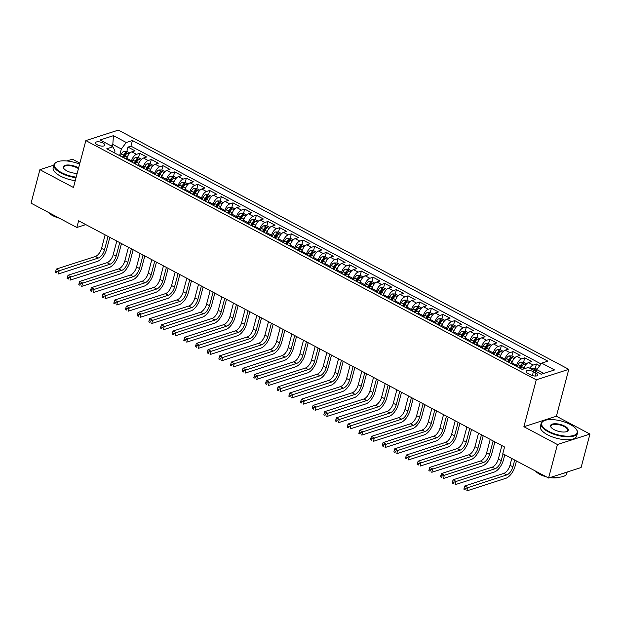 <?xml version="1.0" encoding="UTF-8"?>
<svg xmlns="http://www.w3.org/2000/svg" width="621" height="621" viewBox="0 0 621 621"><rect width="100%" height="100%" fill="white"/><g stroke="black" fill="none" stroke-linecap="round" stroke-linejoin="round"><path stroke-width="0.93" d="M97.373 144.848A4.813 1.863 14.8 0 0 102.054 146.114A4.813 1.863 14.8 0 0 104.833 145.167A4.813 1.863 14.8 0 0 102.993 143.032A4.813 1.863 14.8 0 0 98.312 141.767A4.813 1.863 14.8 0 0 95.533 142.714A4.813 1.863 14.8 0 0 97.373 144.848M79.876 163.152L72.416 159.186L66.866 160.971M568.789 369.34L118.355 130.115L85.838 140.594L536.272 379.827L568.789 369.34L556.4 416.233L523.883 426.72L557.433 444.535L589.95 434.056L556.4 416.233M589.95 434.056L581.101 467.543L548.584 478.03L557.433 444.535M539.719 365.753L536.428 364.007L535.279 368.369M523.643 368.959A6.016 2.864 -62 0 1 528.549 362.563L531.762 361.531L524.761 357.812L523.604 362.167M511.688 363.844L511.952 362.858A6.016 2.864 118 0 1 516.882 356.369L520.087 355.336L513.086 351.61L511.937 355.973M500.021 357.649L500.278 356.664A6.016 2.864 118 0 1 505.215 350.166L508.42 349.134L501.419 345.416L500.27 349.77M488.354 351.447L488.611 350.461A6.016 2.864 118 0 1 493.54 343.972L496.753 342.939L489.752 339.221L488.595 343.576M476.68 345.253L476.944 344.267A6.016 2.864 118 0 1 481.873 337.777L485.079 336.737L478.077 333.019L476.928 337.382M465.013 339.05L465.276 338.065A6.016 2.864 118 0 1 470.206 331.575L473.412 330.543L466.41 326.825L465.261 331.179M453.346 332.856L453.602 331.87A6.016 2.864 118 0 1 458.539 325.381L461.745 324.341L454.743 320.622L453.586 324.985M441.671 326.662L441.935 325.676A6.016 2.864 118 0 1 446.864 319.178L450.07 318.146L443.068 314.428L441.919 318.783M430.004 320.459L430.268 319.473A6.016 2.864 118 0 1 435.197 312.984L438.403 311.952L431.401 308.233L430.252 312.588M418.337 314.265L418.593 313.279A6.016 2.864 118 0 1 423.53 306.782L426.736 305.749L419.734 302.031L418.585 306.386M406.67 308.063L406.926 307.077A6.016 2.864 118 0 1 411.855 300.587L415.069 299.555L408.067 295.837L406.91 300.191M394.995 301.868L395.259 300.882A6.016 2.864 118 0 1 400.188 294.393L403.394 293.353L396.392 289.634L395.243 293.997M383.328 295.674L383.584 294.688A6.016 2.864 118 0 1 388.521 288.191L391.727 287.158L384.725 283.44L383.576 287.795M371.661 289.471L371.917 288.486A6.016 2.864 118 0 1 376.846 281.996L380.06 280.964L373.058 277.245L371.901 281.6M359.986 283.277L360.25 282.291A6.016 2.864 118 0 1 365.179 275.794L368.385 274.761L361.383 271.043L360.234 275.398M348.319 277.075L348.583 276.089A6.016 2.864 118 0 1 353.512 269.599L356.718 268.567L349.716 264.849L348.567 269.204M336.652 270.88L336.908 269.894A6.016 2.864 118 0 1 341.845 263.405L345.051 262.365L338.049 258.647L336.892 263.009M324.977 264.686L325.241 263.7A6.016 2.864 118 0 1 330.17 257.203L333.376 256.17L326.374 252.452L325.225 256.807M313.31 258.483L313.574 257.498A6.016 2.864 118 0 1 318.503 251.008L321.709 249.976L314.707 246.258L313.558 250.612M301.643 252.289L301.899 251.303A6.016 2.864 118 0 1 306.836 244.806L310.042 243.774L303.04 240.055L301.891 244.41M289.976 246.087L290.232 245.101A6.016 2.864 118 0 1 295.161 238.611L298.375 237.579L291.373 233.861L290.217 238.216M278.301 239.892L278.565 238.906A6.016 2.864 118 0 1 283.494 232.417L286.7 231.377L279.698 227.659L278.55 232.021M266.634 233.69L266.89 232.712A6.016 2.864 118 0 1 271.827 226.215L275.033 225.182L268.031 221.464L266.883 225.819M254.967 227.496L255.223 226.51A6.016 2.864 118 0 1 260.152 220.02L263.366 218.988L256.364 215.262L255.208 219.624M243.292 221.301L243.556 220.315A6.016 2.864 118 0 1 248.485 213.818L251.691 212.786L244.69 209.067L243.541 213.422M231.625 215.099L231.889 214.113A6.016 2.864 118 0 1 236.818 207.624L240.024 206.591L233.022 202.873L231.874 207.228M219.958 208.904L220.214 207.919A6.016 2.864 118 0 1 225.151 201.429L228.357 200.389L221.355 196.671L220.199 201.025M208.283 202.702L208.547 201.716A6.016 2.864 118 0 1 213.477 195.227L216.682 194.194L209.681 190.476L208.532 194.831M196.616 196.508L196.88 195.522A6.016 2.864 118 0 1 201.809 189.032L205.015 187.992L198.014 184.274L196.865 188.637M184.949 190.313L185.205 189.327A6.016 2.864 118 0 1 190.142 182.83L193.348 181.798L186.347 178.08L185.198 182.434M173.282 184.111L173.538 183.125A6.016 2.864 118 0 1 178.468 176.636L181.681 175.603L174.68 171.885L173.523 176.24M161.607 177.916L161.871 176.931A6.016 2.864 118 0 1 166.801 170.433L170.007 169.401L163.005 165.683L161.856 170.038M149.94 171.714L150.204 170.728A6.016 2.864 118 0 1 155.134 164.239L158.339 163.207L151.338 159.488L150.189 163.843M138.273 165.52L138.53 164.534A6.016 2.864 118 0 1 143.459 158.044L146.672 157.004L139.671 153.286L138.514 157.649M548.584 478.03L502.785 453.703L504.555 447.004L78.619 220.789L76.849 227.488L85.799 224.6M535.954 373.058L533.392 371.692A4.657 1.809 14.8 0 0 528.851 370.465A4.657 1.809 14.8 0 0 526.158 371.381A4.657 1.809 14.8 0 0 527.943 373.454L530.505 374.812A4.657 1.809 14.8 0 0 535.046 376.039A4.657 1.809 14.8 0 0 537.739 375.123A4.657 1.809 14.8 0 0 535.954 373.058L535.17 376.047M114.52 152.906L115.017 151.027L112.921 146.804L106.765 148.792L522.199 369.425L528.347 367.446L541.186 374.261L554.545 369.953L541.706 363.138L547.862 361.15L132.428 140.517L126.28 142.496L121.343 148.993L113.177 144.654L110.499 145.516M112.921 146.804L100.082 139.989L113.441 135.681L126.28 142.496M131.272 161.802L131.528 160.816A6.016 2.864 -62 0 1 136.457 154.326L139.671 153.286M126.599 159.325L126.863 158.339L131.528 160.816M142.939 167.996L143.203 167.01A6.016 2.864 -62 0 1 148.132 160.521L151.338 159.488M154.606 174.198L154.87 173.212A6.016 2.864 -62 0 1 159.799 166.715L163.005 165.683M166.281 180.393L166.537 179.407A6.016 2.864 -62 0 1 171.466 172.917L174.68 171.885M177.948 186.595L178.204 185.609A6.016 2.864 -62 0 1 183.141 179.112L186.347 178.08M189.615 192.789L189.879 191.804A6.016 2.864 -62 0 1 194.808 185.314L198.014 184.274M201.282 198.984L201.546 197.998A6.016 2.864 -62 0 1 206.475 191.509L209.681 190.476M212.956 205.186L213.213 204.2A6.016 2.864 -62 0 1 218.15 197.703L221.355 196.671M224.623 211.381L224.887 210.395A6.016 2.864 -62 0 1 229.817 203.905L233.022 202.873M236.29 217.583L236.554 216.597A6.016 2.864 -62 0 1 241.484 210.1L244.69 209.067M247.965 223.777L248.221 222.792A6.016 2.864 -62 0 1 253.151 216.302L256.364 215.262M259.632 229.972L259.896 228.986A6.016 2.864 -62 0 1 264.825 222.497L268.031 221.464M271.299 236.174L271.563 235.188A6.016 2.864 -62 0 1 276.492 228.699L279.698 227.659M282.974 242.369L283.23 241.383A6.016 2.864 -62 0 1 288.16 234.893L291.373 233.861M294.641 248.571L294.897 247.585A6.016 2.864 -62 0 1 299.834 241.088L303.04 240.055M306.308 254.765L306.572 253.779A6.016 2.864 -62 0 1 311.501 247.29L314.707 246.258M317.975 260.96L318.239 259.982A6.016 2.864 -62 0 1 323.168 253.484L326.374 252.452M329.65 267.162L329.906 266.176A6.016 2.864 -62 0 1 334.843 259.687L338.049 258.647M341.317 273.356L341.581 272.371A6.016 2.864 -62 0 1 346.51 265.881L349.716 264.849M352.984 279.559L353.248 278.573A6.016 2.864 -62 0 1 358.177 272.076L361.383 271.043M364.659 285.753L364.915 284.767A6.016 2.864 -62 0 1 369.844 278.278L373.058 277.245M376.326 291.955L376.582 290.97A6.016 2.864 -62 0 1 381.519 284.472L384.725 283.44M387.993 298.15L388.257 297.164A6.016 2.864 -62 0 1 393.186 290.675L396.392 289.634M399.668 304.344L399.924 303.358A6.016 2.864 -62 0 1 404.853 296.869L408.067 295.837M411.335 310.547L411.591 309.561A6.016 2.864 -62 0 1 416.528 303.064L419.734 302.031M423.002 316.741L423.266 315.755A6.016 2.864 -62 0 1 428.195 309.266L431.401 308.233M434.669 322.943L434.933 321.957A6.016 2.864 -62 0 1 439.862 315.46L443.068 314.428M446.344 329.138L446.6 328.152A6.016 2.864 -62 0 1 451.537 321.662L454.743 320.622M458.011 335.332L458.275 334.346A6.016 2.864 -62 0 1 463.204 327.857L466.41 326.825M469.678 341.534L469.942 340.549A6.016 2.864 -62 0 1 474.871 334.051L478.077 333.019M481.353 347.729L481.609 346.743A6.016 2.864 -62 0 1 486.538 340.254L489.752 339.221M493.02 353.931L493.276 352.945A6.016 2.864 -62 0 1 498.213 346.448L501.419 345.416M504.687 360.126L504.951 359.14A6.016 2.864 -62 0 1 509.88 352.65L513.086 351.61M516.361 366.32L516.618 365.334A6.016 2.864 -62 0 1 521.547 358.845L524.761 357.812M529.775 368.199A6.016 2.864 -62 0 1 533.222 365.047L536.428 364.007M541.077 363.968L130.946 146.145L127.996 147.092L126.847 151.446M126.863 158.339A6.016 2.864 118 0 1 131.792 151.842L134.998 150.81L127.996 147.092M543.872 373.392L536.777 369.627L541.706 363.138M536.249 371.637L536.777 369.627M53.825 165.178L39.899 169.673L31.05 203.16L76.849 227.488M39.899 169.673L73.449 187.488L85.838 140.594M523.883 426.72L536.272 379.827M112.649 146.657L113.441 135.681M119.597 155.607L121.343 148.993M130.946 146.145L132.428 140.517M537.025 369.293L535.224 368.338L532.306 368.292A3.982 1.902 118 0 0 531.227 368.967M511.782 458.484L509.988 465.276A7.514 3.586 -62 0 1 503.825 473.396L464.764 485.987L467.683 487.539L466.798 490.885L505.859 478.294A11.271 5.372 118 0 0 515.104 466.115L516.462 460.968M534.844 370.892A3.982 1.902 -62 0 1 535.217 370.59L533.819 369.844A3.982 1.902 118 0 0 533.439 370.147M514.7 460.037L512.907 466.829A7.514 3.586 -62 0 1 506.744 474.941L465.401 488.448L464.229 487.827L463.879 489.162L465.044 489.783L465.401 488.448M465.044 489.783L463.879 489.162M464.764 485.987L464.229 487.827M548.685 431.347A18.335 7.103 14.8 0 0 569.884 436.128A18.335 7.103 14.8 0 0 576.257 429.251A18.335 7.103 14.8 0 0 570.132 424.43A18.335 7.103 14.8 0 0 544.081 420.751A18.335 7.103 14.8 0 0 548.685 431.347M576.404 429.468A18.785 7.281 -165.2 0 1 576.567 429.685A18.785 7.281 -165.2 0 1 577.468 433.085A18.785 7.281 -165.2 0 1 566.608 436.78A18.785 7.281 -165.2 0 1 548.32 431.828A18.785 7.281 -165.2 0 1 541.139 423.491A18.785 7.281 -165.2 0 1 543.6 420.976A18.785 7.281 -165.2 0 1 543.849 420.867M554.048 429.616A9.168 3.555 -165.2 0 1 550.982 427.209A9.168 3.555 -165.2 0 1 554.165 423.77A9.168 3.555 -165.2 0 1 564.768 426.161A9.168 3.555 -165.2 0 1 567.074 431.455A9.168 3.555 -165.2 0 1 554.048 429.616M566.818 431.564A8.717 3.377 14.8 0 0 567.734 430.516A8.717 3.377 14.8 0 0 564.396 426.643A8.717 3.377 14.8 0 0 555.911 424.353A8.717 3.377 14.8 0 0 550.874 426.06A8.717 3.377 14.8 0 0 551.153 427.427M567.175 472.038L566.779 473.551A18.785 7.281 -165.2 0 1 552.139 476.881M539.657 473.287A18.785 7.281 -165.2 0 1 537.623 472.294A18.785 7.281 -165.2 0 1 535.791 471.23M565.436 472.597A18.785 7.281 -165.2 0 1 562.463 473.559M558.799 477.231A13.53 5.24 -165.2 0 1 549.864 477.619M546.457 476.897A13.53 5.24 -165.2 0 1 539.89 474.382A13.53 5.24 -165.2 0 1 535.597 471.129M577.468 433.085L576.684 436.035A18.785 7.281 -165.2 0 1 565.832 439.722A18.785 7.281 -165.2 0 1 547.536 434.778A18.785 7.281 -165.2 0 1 540.355 426.441L541.139 423.491M79.62 164.13A18.335 7.103 14.8 0 0 56.884 161.996A18.335 7.103 14.8 0 0 61.495 172.591A18.335 7.103 14.8 0 0 76.181 177.14M76.026 177.722A18.785 7.281 -165.2 0 1 61.122 173.08A18.785 7.281 -165.2 0 1 53.942 164.736A18.785 7.281 -165.2 0 1 56.402 162.228A18.785 7.281 -165.2 0 1 56.651 162.112M77.206 173.275A9.168 3.555 -165.2 0 1 66.851 170.86A9.168 3.555 -165.2 0 1 63.784 168.454A9.168 3.555 -165.2 0 1 66.975 165.015A9.168 3.555 -165.2 0 1 77.571 167.406A9.168 3.555 -165.2 0 1 78.595 168.004M78.432 168.633A8.717 3.377 14.8 0 0 77.206 167.895A8.717 3.377 14.8 0 0 68.714 165.597A8.717 3.377 14.8 0 0 63.676 167.313A8.717 3.377 14.8 0 0 63.955 168.671M52.459 214.532A18.785 7.281 -165.2 0 1 50.433 213.539A18.785 7.281 -165.2 0 1 48.593 212.483M59.259 218.142A13.53 5.24 -165.2 0 1 52.692 215.627A13.53 5.24 -165.2 0 1 48.399 212.382M75.25 180.672A18.785 7.281 -165.2 0 1 60.346 176.03A18.785 7.281 -165.2 0 1 53.165 167.686L53.942 164.736M526.662 363.79L523.557 362.144L520.631 362.09A3.982 1.902 118 0 0 518.077 364.706L517.021 366.677M524.349 367.081A3.982 1.902 118 0 0 523.914 367.803L523.224 369.099M501.884 445.591L498.321 459.082A7.514 3.586 -62 0 1 492.158 467.194L453.097 479.792L456.008 481.337L455.123 484.69L494.192 472.092A11.271 5.372 118 0 0 503.437 459.92L504.795 454.774M520.639 368.595L521.694 366.623A3.982 1.902 -62 0 1 523.55 364.387L522.145 363.642A3.982 1.902 118 0 0 520.297 365.878L519.241 367.857M520.064 368.292L521.112 366.336A2.026 0.97 -62 0 1 521.64 365.575L522.145 363.642M503.033 453.835L501.24 460.627A7.514 3.586 -62 0 1 495.077 468.746L453.726 482.245L452.562 481.624L452.204 482.967L453.377 483.588L453.726 482.245M453.377 483.588L452.204 482.967M453.097 479.792L452.562 481.624M514.995 357.595L511.89 355.949L508.964 355.895A3.982 1.902 118 0 0 506.41 358.503L505.354 360.475M512.682 360.879A3.982 1.902 118 0 0 512.247 361.601L511.184 363.58M490.217 439.389L486.647 452.88A7.514 3.586 -62 0 1 480.483 460.999L441.422 473.59L444.341 475.143L443.456 478.488L482.517 465.897A11.271 5.372 118 0 0 491.762 453.726L494.898 441.873M508.972 362.4L510.027 360.428A3.982 1.902 -62 0 1 511.883 358.193L510.478 357.448A3.982 1.902 118 0 0 508.63 359.683L507.567 361.655M508.389 362.09L509.445 360.133A2.026 0.97 -62 0 1 509.973 359.373L510.478 357.448M493.136 440.941L489.565 454.432A7.514 3.586 -62 0 1 483.402 462.544L442.059 476.051L440.894 475.43L440.537 476.773L441.702 477.386L442.059 476.051M441.702 477.386L440.537 476.773M441.422 473.59L440.894 475.43M503.32 351.393L500.223 349.747L497.297 349.693A3.982 1.902 118 0 0 494.743 352.309L493.679 354.28M501.015 354.684A3.982 1.902 118 0 0 500.573 355.406L499.517 357.378M478.543 433.194L474.98 446.685A7.514 3.586 -62 0 1 468.816 454.797L429.755 467.396L432.674 468.94L431.789 472.294L470.85 459.695A11.271 5.372 118 0 0 480.095 447.524L483.223 435.678M497.297 356.206L498.36 354.226A3.982 1.902 -62 0 1 500.208 351.991L498.81 351.253A3.982 1.902 118 0 0 496.955 353.489L495.9 355.46M496.722 355.895L497.77 353.939A2.026 0.97 -62 0 1 498.298 353.178L498.81 351.253M481.461 434.739L477.898 448.238A7.514 3.586 -62 0 1 471.735 456.35L430.392 469.849L429.22 469.235L428.87 470.571L430.035 471.192L430.392 469.849M430.035 471.192L428.87 470.571M429.755 467.396L429.22 469.235M491.653 345.198L488.548 343.553L485.622 343.498A3.982 1.902 118 0 0 483.076 346.107L482.012 348.086M489.348 348.482A3.982 1.902 118 0 0 488.906 349.212L487.85 351.183M466.876 426.992L463.313 440.491A7.514 3.586 -62 0 1 457.149 448.603L418.088 461.193L421.007 462.746L420.122 466.099L459.183 453.501A11.271 5.372 118 0 0 468.428 441.329L471.556 429.484M485.63 350.003L486.693 348.032A3.982 1.902 -62 0 1 488.541 345.796L487.143 345.051A3.982 1.902 118 0 0 485.288 347.286L484.233 349.258M485.055 349.701L486.103 347.737A2.026 0.97 -62 0 1 486.631 346.984L487.143 345.051M469.794 428.544L466.231 442.036A7.514 3.586 -62 0 1 460.068 450.155L418.717 463.654L417.553 463.033L417.196 464.376L418.368 464.997L418.717 463.654M418.368 464.997L417.196 464.376M418.088 461.193L417.553 463.033M479.986 339.004L476.881 337.35L473.955 337.304A3.982 1.902 118 0 0 471.401 339.912L470.345 341.884M477.673 342.287A3.982 1.902 118 0 0 477.238 343.009L476.175 344.981M455.209 420.797L451.646 434.289A7.514 3.586 -62 0 1 445.482 442.408L406.413 454.999L409.332 456.551L408.447 459.897L447.508 447.306A11.271 5.372 118 0 0 456.753 435.127L459.889 423.281M473.963 343.809L475.018 341.829A3.982 1.902 -62 0 1 476.874 339.602L475.469 338.856A3.982 1.902 118 0 0 473.621 341.092L472.558 343.064M473.381 343.498L474.436 341.542A2.026 0.97 -62 0 1 474.964 340.782L475.469 338.856M458.127 422.35L454.556 435.841A7.514 3.586 -62 0 1 448.393 443.953L407.05 457.46L405.886 456.839L405.529 458.174L406.701 458.795L407.05 457.46M406.701 458.795L405.529 458.174M406.413 454.999L405.886 456.839M468.319 332.802L465.214 331.156L462.288 331.102A3.982 1.902 118 0 0 459.734 333.718L458.671 335.689M466.006 336.093A3.982 1.902 118 0 0 465.571 336.815L464.508 338.787M443.541 414.595L439.971 428.094A7.514 3.586 -62 0 1 433.807 436.206L394.746 448.804L397.665 450.349L396.78 453.703L435.841 441.104A11.271 5.372 118 0 0 445.086 428.932L448.215 417.087M462.296 337.607L463.351 335.635A3.982 1.902 -62 0 1 465.199 333.399L463.802 332.654A3.982 1.902 118 0 0 461.954 334.89L460.891 336.861M461.713 337.304L462.761 335.348A2.026 0.97 -62 0 1 463.289 334.587L463.802 332.654M446.452 416.148L442.889 429.639A7.514 3.586 -62 0 1 436.726 437.758L395.383 451.257L394.211 450.636L393.861 451.979L395.026 452.6L395.383 451.257M395.026 452.6L393.861 451.979M394.746 448.804L394.211 450.636M456.645 326.607L453.54 324.954L450.621 324.907A3.982 1.902 118 0 0 448.067 327.515L447.004 329.487M454.339 329.891A3.982 1.902 118 0 0 453.897 330.613L452.841 332.592M431.867 408.401L428.304 421.892A7.514 3.586 -62 0 1 422.14 430.011L383.079 442.602L385.998 444.155L385.113 447.5L424.174 434.91A11.271 5.372 118 0 0 433.419 422.738L436.547 410.885M450.621 331.412L451.684 329.44A3.982 1.902 -62 0 1 453.532 327.205L452.135 326.46A3.982 1.902 118 0 0 450.279 328.695L449.224 330.667M450.046 331.102L451.094 329.146A2.026 0.97 -62 0 1 451.622 328.385L452.135 326.46M434.785 409.953L431.222 423.444A7.514 3.586 -62 0 1 425.059 431.556L383.716 445.063L382.544 444.442L382.194 445.785L383.359 446.398L383.716 445.063M383.359 446.398L382.194 445.785M383.079 442.602L382.544 444.442M444.978 320.405L441.873 318.759L438.946 318.705A3.982 1.902 118 0 0 436.392 321.321L435.337 323.293M442.664 323.696A3.982 1.902 118 0 0 442.23 324.418L441.174 326.39M420.2 402.206L416.637 415.697A7.514 3.586 -62 0 1 410.473 423.809L371.412 436.408L374.323 437.952L373.438 441.306L412.499 428.707A11.271 5.372 118 0 0 421.752 416.536L424.88 404.69M438.954 325.21L440.01 323.238A3.982 1.902 -62 0 1 441.865 321.003L440.46 320.265A3.982 1.902 118 0 0 438.612 322.493L437.557 324.473M438.372 324.907L439.427 322.951A2.026 0.97 -62 0 1 439.955 322.19L440.46 320.265M423.118 403.751L419.548 417.242A7.514 3.586 -62 0 1 413.384 425.362L372.041 438.861L370.877 438.247L370.52 439.583L371.692 440.204L372.041 438.861M371.692 440.204L370.52 439.583M371.412 436.408L370.877 438.247M433.311 314.21L430.206 312.565L427.279 312.51A3.982 1.902 118 0 0 424.725 315.119L423.669 317.098M430.997 317.494A3.982 1.902 118 0 0 430.563 318.224L429.499 320.195M408.533 396.004L404.962 409.495A7.514 3.586 -62 0 1 398.798 417.615L359.738 430.206L362.656 431.758L361.771 435.104L400.832 422.513A11.271 5.372 118 0 0 410.077 410.341L413.206 398.488M427.287 319.015L428.343 317.044A3.982 1.902 -62 0 1 430.19 314.808L428.793 314.063A3.982 1.902 118 0 0 426.945 316.299L425.882 318.27M426.705 318.713L427.76 316.749A2.026 0.97 -62 0 1 428.28 315.996L428.793 314.063M411.444 397.556L407.881 411.048A7.514 3.586 -62 0 1 401.717 419.167L360.374 432.666L359.21 432.045L358.853 433.388L360.017 434.009L360.374 432.666M360.017 434.009L358.853 433.388M359.738 430.206L359.21 432.045M421.636 308.016L418.531 306.363L415.612 306.308A3.982 1.902 118 0 0 413.058 308.924L411.995 310.896M419.33 311.3A3.982 1.902 118 0 0 418.888 312.021L417.832 313.993M396.858 389.809L393.295 403.301A7.514 3.586 -62 0 1 387.131 411.42L348.07 424.011L350.989 425.564L350.104 428.909L389.165 416.318A11.271 5.372 118 0 0 398.41 404.139L401.539 392.293M415.612 312.821L416.675 310.842A3.982 1.902 -62 0 1 418.523 308.614L417.126 307.869A3.982 1.902 118 0 0 415.27 310.104L414.215 312.076M415.038 312.51L416.086 310.554A2.026 0.97 -62 0 1 416.613 309.794L417.126 307.869M399.777 391.354L396.214 404.853A7.514 3.586 -62 0 1 390.05 412.965L348.707 426.472L347.535 425.851L347.186 427.186L348.35 427.807L348.707 426.472M348.35 427.807L347.186 427.186M348.07 424.011L347.535 425.851M409.969 301.814L406.864 300.168L403.937 300.114A3.982 1.902 118 0 0 401.383 302.73L400.328 304.701M407.663 305.097A3.982 1.902 118 0 0 407.221 305.827L406.165 307.799M385.191 383.607L381.628 397.106A7.514 3.586 -62 0 1 375.464 405.218L336.403 417.817L339.314 419.361L338.429 422.715L377.498 410.116A11.271 5.372 118 0 0 386.743 397.945L389.872 386.099M403.945 306.619L405.001 304.647A3.982 1.902 -62 0 1 406.856 302.411L405.451 301.666A3.982 1.902 118 0 0 403.603 303.902L402.548 305.874M403.371 306.316L404.418 304.36A2.026 0.97 -62 0 1 404.946 303.599L405.451 301.666M388.109 385.16L384.546 398.651A7.514 3.586 -62 0 1 378.383 406.771L337.032 420.27L335.868 419.649L335.511 420.991L336.683 421.612L337.032 420.27M336.683 421.612L335.511 420.991M336.403 417.817L335.868 419.649M398.302 295.619L395.197 293.966L392.27 293.919A3.982 1.902 118 0 0 389.716 296.527L388.661 298.499M395.988 298.903A3.982 1.902 118 0 0 395.554 299.625L394.49 301.604M373.524 377.413L369.953 390.904A7.514 3.586 -62 0 1 363.79 399.024L324.729 411.614L327.647 413.167L326.762 416.512L365.823 403.922A11.271 5.372 118 0 0 375.068 391.75L378.205 379.897M392.278 300.424L393.334 298.453A3.982 1.902 -62 0 1 395.189 296.217L393.784 295.472A3.982 1.902 118 0 0 391.936 297.707L390.873 299.679M391.696 300.114L392.751 298.158A2.026 0.97 -62 0 1 393.279 297.397L393.784 295.472M376.442 378.965L372.872 392.456A7.514 3.586 -62 0 1 366.708 400.568L325.365 414.075L324.201 413.454L323.844 414.797L325.008 415.41L325.365 414.075M325.008 415.41L323.844 414.797M324.729 411.614L324.201 413.454M386.627 289.417L383.53 287.771L380.603 287.717A3.982 1.902 118 0 0 378.049 290.333L376.986 292.305M384.321 292.708A3.982 1.902 118 0 0 383.887 293.43L382.823 295.402M361.849 371.218L358.286 384.709A7.514 3.586 -62 0 1 352.123 392.821L313.062 405.42L315.98 406.965L315.095 410.318L354.156 397.719A11.271 5.372 118 0 0 363.401 385.548L366.53 373.702M380.603 294.222L381.667 292.25A3.982 1.902 -62 0 1 383.514 290.015L382.117 289.277A3.982 1.902 118 0 0 380.262 291.505L379.206 293.485M380.029 293.919L381.077 291.963A2.026 0.97 -62 0 1 381.605 291.202L382.117 289.277M364.768 372.763L361.205 386.254A7.514 3.586 -62 0 1 355.041 394.374L313.698 407.873L312.526 407.26L312.177 408.595L313.341 409.216L313.698 407.873M313.341 409.216L312.177 408.595M313.062 405.42L312.526 407.26M374.96 283.223L371.855 281.577L368.928 281.523A3.982 1.902 118 0 0 366.382 284.131L365.319 286.102M372.654 286.506A3.982 1.902 118 0 0 372.212 287.236L371.156 289.207M350.182 365.016L346.619 378.507A7.514 3.586 -62 0 1 340.455 386.627L301.395 399.218L304.313 400.77L303.428 404.116L342.489 391.525A11.271 5.372 118 0 0 351.734 379.353L354.863 367.5M368.936 288.028L370 286.056A3.982 1.902 -62 0 1 371.847 283.82L370.45 283.075A3.982 1.902 118 0 0 368.595 285.311L367.539 287.282M368.362 287.717L369.41 285.761A2.026 0.97 -62 0 1 369.937 285.008L370.45 283.075M353.101 366.569L349.538 380.06A7.514 3.586 -62 0 1 343.374 388.172L302.023 401.678L300.859 401.057L300.51 402.4L301.674 403.021L302.023 401.678M301.674 403.021L300.51 402.4M301.395 399.218L300.859 401.057M363.293 277.028L360.188 275.375L357.261 275.32A3.982 1.902 118 0 0 354.707 277.936L353.652 279.908M360.98 280.312A3.982 1.902 118 0 0 360.545 281.034L359.481 283.005M338.515 358.822L334.952 372.313A7.514 3.586 -62 0 1 328.788 380.425L289.72 393.023L292.638 394.576L291.754 397.921L330.814 385.33A11.271 5.372 118 0 0 340.06 373.151L343.196 361.306M357.269 281.833L358.325 279.854A3.982 1.902 -62 0 1 360.18 277.626L358.775 276.881A3.982 1.902 118 0 0 356.928 279.116L355.864 281.088M356.687 281.523L357.743 279.566A2.026 0.97 -62 0 1 358.27 278.806L358.775 276.881M341.434 360.366L337.863 373.865A7.514 3.586 -62 0 1 331.699 381.977L290.356 395.484L289.192 394.863L288.835 396.198L290.007 396.819L290.356 395.484M290.007 396.819L288.835 396.198M289.72 393.023L289.192 394.863M351.626 270.826L348.521 269.18L345.594 269.126A3.982 1.902 118 0 0 343.04 271.734L341.977 273.714M349.312 274.109A3.982 1.902 118 0 0 348.878 274.839L347.814 276.811M326.848 352.619L323.277 366.118A7.514 3.586 -62 0 1 317.114 374.23L278.053 386.829L280.971 388.373L280.087 391.727L319.147 379.128A11.271 5.372 118 0 0 328.393 366.957L331.521 355.111M345.602 275.631L346.658 273.659A3.982 1.902 -62 0 1 348.505 271.424L347.108 270.678A3.982 1.902 118 0 0 345.26 272.914L344.197 274.886M345.02 275.328L346.068 273.372A2.026 0.97 -62 0 1 346.596 272.611L347.108 270.678M329.759 354.172L326.196 367.663A7.514 3.586 -62 0 1 320.032 375.783L278.689 389.282L277.525 388.661L277.168 390.004L278.332 390.625L278.689 389.282M278.332 390.625L277.168 390.004M278.053 386.829L277.525 388.661M339.951 264.631L336.846 262.978L333.927 262.931A3.982 1.902 118 0 0 331.373 265.54L330.31 267.511M337.645 267.915A3.982 1.902 118 0 0 337.203 268.637L336.147 270.609M315.173 346.425L311.61 359.916A7.514 3.586 -62 0 1 305.447 368.036L266.386 380.626L269.304 382.179L268.419 385.525L307.48 372.934A11.271 5.372 118 0 0 316.726 360.762L319.854 348.909M333.927 269.436L334.991 267.465A3.982 1.902 -62 0 1 336.838 265.229L335.441 264.484A3.982 1.902 118 0 0 333.586 266.72L332.53 268.691M333.353 269.126L334.401 267.17A2.026 0.97 -62 0 1 334.929 266.409L335.441 264.484M318.092 347.977L314.529 361.469A7.514 3.586 -62 0 1 308.365 369.58L267.022 383.087L265.85 382.466L265.501 383.801L266.665 384.422L267.022 383.087M266.665 384.422L265.501 383.801M266.386 380.626L265.85 382.466M328.284 258.429L325.179 256.784L322.252 256.729A3.982 1.902 118 0 0 319.699 259.345L318.643 261.317M325.971 261.72A3.982 1.902 118 0 0 325.536 262.442L324.48 264.414M303.506 340.23L299.943 353.722A7.514 3.586 -62 0 1 293.78 361.833L254.719 374.432L257.63 375.977L256.745 379.33L295.806 366.732A11.271 5.372 118 0 0 305.058 354.56L308.187 342.714M322.26 263.234L323.316 261.262A3.982 1.902 -62 0 1 325.171 259.027L323.766 258.289A3.982 1.902 118 0 0 321.919 260.517L320.863 262.497M321.686 262.931L322.734 260.975A2.026 0.97 -62 0 1 323.262 260.215L323.766 258.289M306.425 341.775L302.854 355.266A7.514 3.586 -62 0 1 296.691 363.386L255.347 376.885L254.183 376.264L253.826 377.607L254.998 378.228L255.347 376.885M254.998 378.228L253.826 377.607M254.719 374.432L254.183 376.264M316.617 252.235L313.512 250.589L310.585 250.535A3.982 1.902 118 0 0 308.032 253.143L306.976 255.115M314.304 255.518A3.982 1.902 118 0 0 313.869 256.24L312.805 258.22M291.839 334.028L288.268 347.519A7.514 3.586 -62 0 1 282.105 355.639L243.044 368.23L245.963 369.782L245.078 373.128L284.139 360.537A11.271 5.372 118 0 0 293.384 348.365L296.512 336.512M310.593 257.04L311.649 255.068A3.982 1.902 -62 0 1 313.496 252.832L312.099 252.087A3.982 1.902 118 0 0 310.252 254.323L309.188 256.294M310.011 256.729L311.067 254.773A2.026 0.97 -62 0 1 311.587 254.012L312.099 252.087M294.75 335.581L291.187 349.072A7.514 3.586 -62 0 1 285.023 357.184L243.68 370.69L242.516 370.069L242.159 371.412L243.323 372.033L243.68 370.69M243.323 372.033L242.159 371.412M243.044 368.23L242.516 370.069M304.942 246.04L301.837 244.387L298.918 244.332A3.982 1.902 118 0 0 296.364 246.948L295.301 248.92M302.637 249.324A3.982 1.902 118 0 0 302.194 250.046L301.138 252.017M280.164 327.834L276.601 341.325A7.514 3.586 -62 0 1 270.438 349.437L231.377 362.035L234.296 363.588L233.411 366.933L272.472 354.335A11.271 5.372 118 0 0 281.717 342.163L284.845 330.318M298.918 250.845L299.982 248.866A3.982 1.902 -62 0 1 301.829 246.638L300.432 245.893A3.982 1.902 118 0 0 298.577 248.128L297.521 250.1M298.344 250.535L299.392 248.579A2.026 0.97 -62 0 1 299.92 247.818L300.432 245.893M283.083 329.378L279.52 342.877A7.514 3.586 -62 0 1 273.356 350.989L232.013 364.496L230.841 363.875L230.492 365.21L231.656 365.831L232.013 364.496M231.656 365.831L230.492 365.21M231.377 362.035L230.841 363.875M293.275 239.838L290.17 238.192L287.244 238.138A3.982 1.902 118 0 0 284.69 240.746L283.634 242.726M290.97 243.121A3.982 1.902 118 0 0 290.527 243.851L289.471 245.823M268.497 321.631L264.934 335.13A7.514 3.586 -62 0 1 258.771 343.242L219.71 355.833L222.621 357.385L221.736 360.739L260.804 348.14A11.271 5.372 118 0 0 270.05 335.969L273.178 324.123M287.251 244.643L288.307 242.671A3.982 1.902 -62 0 1 290.162 240.436L288.765 239.69A3.982 1.902 118 0 0 286.91 241.926L285.854 243.898M286.677 244.34L287.725 242.376A2.026 0.97 -62 0 1 288.253 241.623L288.765 239.69M271.416 323.184L267.853 336.675A7.514 3.586 -62 0 1 261.689 344.795L220.339 358.294L219.174 357.673L218.817 359.016L219.989 359.637L220.339 358.294M219.989 359.637L218.817 359.016M219.71 355.833L219.174 357.673M281.608 233.643L278.503 231.99L275.577 231.944A3.982 1.902 118 0 0 273.023 234.552L271.967 236.523M279.295 236.927A3.982 1.902 118 0 0 278.86 237.649L277.797 239.621M256.83 315.437L253.259 328.928A7.514 3.586 -62 0 1 247.096 337.048L208.035 349.639L210.954 351.191L210.069 354.537L249.13 341.946A11.271 5.372 118 0 0 258.375 329.767L261.511 317.921M275.584 238.448L276.64 236.477A3.982 1.902 -62 0 1 278.495 234.241L277.09 233.496A3.982 1.902 118 0 0 275.243 235.732L274.179 237.703M275.002 238.138L276.058 236.182A2.026 0.97 -62 0 1 276.586 235.421L277.09 233.496M259.749 316.989L256.178 330.481A7.514 3.586 -62 0 1 250.015 338.592L208.672 352.099L207.507 351.478L207.15 352.813L208.314 353.434L208.672 352.099M208.314 353.434L207.15 352.813M208.035 349.639L207.507 351.478M269.933 227.441L266.836 225.796L263.909 225.741A3.982 1.902 118 0 0 261.356 228.357L260.292 230.329M267.628 230.733A3.982 1.902 118 0 0 267.193 231.454L266.13 233.426M245.155 309.242L241.592 322.734A7.514 3.586 -62 0 1 235.429 330.846L196.368 343.444L199.287 344.989L198.402 348.342L237.463 335.744A11.271 5.372 118 0 0 246.708 323.572L249.836 311.726M263.909 232.246L264.973 230.275A3.982 1.902 -62 0 1 266.82 228.039L265.423 227.294A3.982 1.902 118 0 0 263.576 229.529L262.512 231.509M263.335 231.944L264.383 229.987A2.026 0.97 -62 0 1 264.911 229.227L265.423 227.294M248.074 310.787L244.511 324.278A7.514 3.586 -62 0 1 238.348 332.398L197.004 345.897L195.832 345.276L195.483 346.619L196.647 347.24L197.004 345.897M196.647 347.24L195.483 346.619M196.368 343.444L195.832 345.276M258.266 221.247L255.161 219.593L252.242 219.547A3.982 1.902 118 0 0 249.689 222.155L248.625 224.127M255.961 224.53A3.982 1.902 118 0 0 255.518 225.252L254.463 227.232M233.488 303.04L229.925 316.531A7.514 3.586 -62 0 1 223.762 324.651L184.701 337.242L187.62 338.794L186.735 342.14L225.796 329.549A11.271 5.372 118 0 0 235.041 317.378L238.169 305.524M252.242 226.052L253.306 224.08A3.982 1.902 -62 0 1 255.153 221.844L253.756 221.099A3.982 1.902 118 0 0 251.901 223.335L250.845 225.307M251.668 225.741L252.716 223.785A2.026 0.97 -62 0 1 253.244 223.024L253.756 221.099M236.407 304.593L232.844 318.084A7.514 3.586 -62 0 1 226.681 326.196L185.33 339.703L184.165 339.082L183.816 340.424L184.98 341.038L185.33 339.703M184.98 341.038L183.816 340.424M184.701 337.242L184.165 339.082M246.599 215.045L243.494 213.399L240.568 213.345A3.982 1.902 118 0 0 238.014 215.961L236.958 217.932M244.286 218.336A3.982 1.902 118 0 0 243.851 219.058L242.788 221.029M221.821 296.846L218.258 310.337A7.514 3.586 -62 0 1 212.095 318.449L173.026 331.047L175.945 332.592L175.06 335.945L214.121 323.347A11.271 5.372 118 0 0 223.366 311.175L226.502 299.33M240.575 219.85L241.631 217.878A3.982 1.902 -62 0 1 243.486 215.642L242.081 214.905A3.982 1.902 118 0 0 240.234 217.133L239.17 219.112M239.993 219.547L241.049 217.591A2.026 0.97 -62 0 1 241.577 216.83L242.081 214.905M224.74 298.39L221.169 311.882A7.514 3.586 -62 0 1 215.006 320.001L173.663 333.5L172.498 332.887L172.141 334.222L173.313 334.843L173.663 333.5M173.313 334.843L172.141 334.222M173.026 331.047L172.498 332.887M234.932 208.85L231.827 207.204L228.901 207.15A3.982 1.902 118 0 0 226.347 209.758L225.291 211.738M232.619 212.134A3.982 1.902 118 0 0 232.184 212.863L231.121 214.835M210.154 290.644L206.583 304.135A7.514 3.586 -62 0 1 200.42 312.254L161.359 324.845L164.278 326.398L163.393 329.751L202.454 317.152A11.271 5.372 118 0 0 211.699 304.981L214.827 293.128M228.908 213.655L229.964 211.683A3.982 1.902 -62 0 1 231.812 209.448L230.414 208.703A3.982 1.902 118 0 0 228.567 210.938L227.503 212.91M228.326 213.352L229.374 211.388A2.026 0.97 -62 0 1 229.902 210.635L230.414 208.703M213.065 292.196L209.502 305.687A7.514 3.586 -62 0 1 203.339 313.807L161.996 327.306L160.831 326.685L160.474 328.028L161.639 328.649L161.996 327.306M161.639 328.649L160.474 328.028M161.359 324.845L160.831 326.685M223.257 202.656L220.152 201.002L217.234 200.948A3.982 1.902 118 0 0 214.68 203.564L213.616 205.535M220.952 205.939A3.982 1.902 118 0 0 220.509 206.661L219.454 208.633M198.479 284.449L194.916 297.94A7.514 3.586 -62 0 1 188.753 306.06L149.692 318.651L152.611 320.203L151.726 323.549L190.787 310.958A11.271 5.372 118 0 0 200.032 298.779L203.16 286.933M217.234 207.461L218.297 205.481A3.982 1.902 -62 0 1 220.145 203.253L218.747 202.508A3.982 1.902 118 0 0 216.892 204.744L215.836 206.715M216.659 207.15L217.707 205.194A2.026 0.97 -62 0 1 218.235 204.433L218.747 202.508M201.398 285.994L197.835 299.493A7.514 3.586 -62 0 1 191.672 307.605L150.329 321.111L149.156 320.49L148.807 321.825L149.971 322.446L150.329 321.111M149.971 322.446L148.807 321.825M149.692 318.651L149.156 320.49M211.59 196.453L208.485 194.808L205.559 194.753A3.982 1.902 118 0 0 203.005 197.369L201.949 199.341M209.277 199.745A3.982 1.902 118 0 0 208.842 200.467L207.787 202.438M186.812 278.247L183.249 291.746A7.514 3.586 -62 0 1 177.086 299.858L138.025 312.456L140.936 314.001L140.051 317.354L179.112 304.756A11.271 5.372 118 0 0 188.365 292.584L191.493 280.739M205.567 201.258L206.622 199.287A3.982 1.902 -62 0 1 208.477 197.051L207.072 196.306A3.982 1.902 118 0 0 205.225 198.541L204.169 200.513M204.992 200.956L206.04 198.999A2.026 0.97 -62 0 1 206.568 198.239L207.072 196.306M189.731 279.799L186.168 293.291A7.514 3.586 -62 0 1 179.997 301.41L138.654 314.909L137.489 314.288L137.132 315.631L138.304 316.252L138.654 314.909M138.304 316.252L137.132 315.631M138.025 312.456L137.489 314.288M199.923 190.259L196.818 188.605L193.892 188.559A3.982 1.902 118 0 0 191.338 191.167L190.282 193.139M197.61 193.542A3.982 1.902 118 0 0 197.175 194.264L196.112 196.244M175.145 272.052L171.575 285.544A7.514 3.586 -62 0 1 165.411 293.663L126.35 306.254L129.269 307.806L128.384 311.152L167.445 298.561A11.271 5.372 118 0 0 176.69 286.39L179.826 274.536M193.899 195.064L194.955 193.092A3.982 1.902 -62 0 1 196.81 190.857L195.405 190.111A3.982 1.902 118 0 0 193.558 192.347L192.494 194.319M193.317 194.753L194.373 192.797A2.026 0.97 -62 0 1 194.893 192.036L195.405 190.111M178.056 273.605L174.493 287.096A7.514 3.586 -62 0 1 168.33 295.208L126.987 308.715L125.822 308.094L125.465 309.437L126.63 310.05L126.987 308.715M126.63 310.05L125.465 309.437M126.35 306.254L125.822 308.094M188.248 184.057L185.143 182.411L182.225 182.357A3.982 1.902 118 0 0 179.671 184.973L178.607 186.944M185.943 187.348A3.982 1.902 118 0 0 185.5 188.07L184.445 190.042M163.47 265.858L159.907 279.349A7.514 3.586 -62 0 1 153.744 287.461L114.683 300.059L117.602 301.604L116.717 304.958L155.778 292.359A11.271 5.372 118 0 0 165.023 280.187L168.151 268.342M182.225 188.862L183.288 186.89A3.982 1.902 -62 0 1 185.136 184.654L183.738 183.917A3.982 1.902 118 0 0 181.883 186.145L180.827 188.124M181.65 188.559L182.698 186.603A2.026 0.97 -62 0 1 183.226 185.842L183.738 183.917M166.389 267.403L162.826 280.894A7.514 3.586 -62 0 1 156.663 289.013L115.32 302.512L114.148 301.899L113.798 303.234L114.963 303.855L115.32 302.512M114.963 303.855L113.798 303.234M114.683 300.059L114.148 301.899M176.581 177.862L173.476 176.217L170.55 176.162A3.982 1.902 118 0 0 167.996 178.77L166.94 180.75M174.276 181.146A3.982 1.902 118 0 0 173.833 181.875L172.778 183.847M151.803 259.656L148.24 273.147A7.514 3.586 -62 0 1 142.077 281.266L103.016 293.857L105.927 295.41L105.042 298.755L144.111 286.165A11.271 5.372 118 0 0 153.356 273.993L156.484 262.14M170.558 182.667L171.621 180.695A3.982 1.902 -62 0 1 173.469 178.46L172.071 177.715A3.982 1.902 118 0 0 170.216 179.95L169.16 181.922M169.983 182.364L171.031 180.4A2.026 0.97 -62 0 1 171.559 179.648L172.071 177.715M154.722 261.208L151.159 274.699A7.514 3.586 -62 0 1 144.996 282.811L103.645 296.318L102.481 295.697L102.123 297.04L103.296 297.661L103.645 296.318M103.296 297.661L102.123 297.04M103.016 293.857L102.481 295.697M164.914 171.668L161.809 170.014L158.883 169.96A3.982 1.902 118 0 0 156.329 172.576L155.273 174.548M162.601 174.951A3.982 1.902 118 0 0 162.166 175.673L161.103 177.645M140.136 253.461L136.566 266.952A7.514 3.586 -62 0 1 130.402 275.064L91.341 287.663L94.26 289.215L93.375 292.561L132.436 279.97A11.271 5.372 118 0 0 141.681 267.791L144.817 255.945M158.891 176.473L159.946 174.493A3.982 1.902 -62 0 1 161.802 172.265L160.397 171.52A3.982 1.902 118 0 0 158.549 173.756L157.486 175.727M158.308 176.162L159.364 174.206A2.026 0.97 -62 0 1 159.892 173.445L160.397 171.52M143.055 255.006L139.484 268.505A7.514 3.586 -62 0 1 133.321 276.617L91.978 290.123L90.813 289.502L90.456 290.838L91.621 291.459L91.978 290.123M91.621 291.459L90.456 290.838M91.341 287.663L90.813 289.502M153.24 165.465L150.142 163.82L147.216 163.765A3.982 1.902 118 0 0 144.662 166.381L143.598 168.353M150.934 168.749A3.982 1.902 118 0 0 150.499 169.479L149.436 171.45M128.462 247.259L124.899 260.758A7.514 3.586 -62 0 1 118.735 268.87L79.674 281.468L82.593 283.013L81.708 286.366L120.769 273.768A11.271 5.372 118 0 0 130.014 261.596L133.142 249.751M147.216 170.27L148.279 168.299A3.982 1.902 -62 0 1 150.127 166.063L148.73 165.318A3.982 1.902 118 0 0 146.882 167.554L145.819 169.525M146.641 169.968L147.689 168.012A2.026 0.97 -62 0 1 148.217 167.251L148.73 165.318M131.38 248.811L127.817 262.303A7.514 3.586 -62 0 1 121.654 270.422L80.311 283.921L79.139 283.3L78.789 284.643L79.954 285.264L80.311 283.921M79.954 285.264L78.789 284.643M79.674 281.468L79.139 283.3M141.572 159.271L138.467 157.618L135.549 157.571A3.982 1.902 118 0 0 132.995 160.179L131.931 162.151M139.267 162.555A3.982 1.902 118 0 0 138.825 163.276L137.769 165.256M116.795 241.064L113.232 254.556A7.514 3.586 -62 0 1 107.068 262.675L68.007 275.266L70.926 276.819L70.041 280.164L109.102 267.573A11.271 5.372 118 0 0 118.347 255.402L121.475 243.548M135.549 164.076L136.612 162.104A3.982 1.902 -62 0 1 138.46 159.869L137.062 159.123A3.982 1.902 118 0 0 135.207 161.359L134.152 163.331M134.974 163.765L136.022 161.809A2.026 0.97 -62 0 1 136.55 161.049L137.062 159.123M119.713 242.617L116.15 256.108A7.514 3.586 -62 0 1 109.987 264.22L68.636 277.727L67.472 277.106L67.122 278.449L68.287 279.062L68.636 277.727M68.287 279.062L67.122 278.449M68.007 275.266L67.472 277.106M129.905 153.069L126.8 151.423L123.874 151.369A3.982 1.902 118 0 0 121.32 153.985L120.264 155.956M127.592 156.36A3.982 1.902 118 0 0 127.158 157.082L126.094 159.054M105.128 234.87L101.565 248.361A7.514 3.586 -62 0 1 95.401 256.473L56.332 269.072L59.251 270.616L58.366 273.97L97.427 261.371A11.271 5.372 118 0 0 106.672 249.2L109.808 237.354M123.882 157.874L124.937 155.902A3.982 1.902 -62 0 1 126.793 153.666L125.388 152.929A3.982 1.902 118 0 0 123.54 155.157L122.477 157.136M123.3 157.571L124.355 155.615A2.026 0.97 -62 0 1 124.883 154.854L125.388 152.929M108.046 236.415L104.475 249.906A7.514 3.586 -62 0 1 98.312 258.025L56.969 271.524L55.805 270.911L55.448 272.246L56.62 272.867L56.969 271.524M56.62 272.867L55.448 272.246M56.332 269.072L55.805 270.911M138.53 164.534L143.203 167.01M150.204 170.728L154.87 173.212M161.871 176.931L166.537 179.407M173.538 183.125L178.204 185.609M185.205 189.327L189.879 191.804M196.88 195.522L201.546 197.998M208.547 201.716L213.213 204.2M220.214 207.919L224.887 210.395M231.889 214.113L236.554 216.597M243.556 220.315L248.221 222.792M255.223 226.51L259.896 228.986M266.89 232.712L271.563 235.188M278.565 238.906L283.23 241.383M290.232 245.101L294.897 247.585M301.899 251.303L306.572 253.779M313.574 257.498L318.239 259.982M325.241 263.7L329.906 266.176M336.908 269.894L341.581 272.371M348.583 276.089L353.248 278.573M360.25 282.291L364.915 284.767M371.917 288.486L376.582 290.97M383.584 294.688L388.257 297.164M395.259 300.882L399.924 303.358M406.926 307.077L411.591 309.561M418.593 313.279L423.266 315.755M430.268 319.473L434.933 321.957M441.935 325.676L446.6 328.152M453.602 331.87L458.275 334.346M465.276 338.065L469.942 340.549M476.944 344.267L481.609 346.743M488.611 350.461L493.276 352.945M500.278 356.664L504.951 359.14M511.952 362.858L516.618 365.334M528.549 362.563L533.222 365.047M131.792 151.842L136.457 154.326M143.459 158.044L148.132 160.521M155.134 164.239L159.799 166.715M166.801 170.433L171.466 172.917M178.468 176.636L183.141 179.112M190.142 182.83L194.808 185.314M201.809 189.032L206.475 191.509M213.477 195.227L218.15 197.703M225.151 201.429L229.817 203.905M236.818 207.624L241.484 210.1M248.485 213.818L253.151 216.302M260.152 220.02L264.825 222.497M271.827 226.215L276.492 228.699M283.494 232.417L288.16 234.893M295.161 238.611L299.834 241.088M306.836 244.806L311.501 247.29M318.503 251.008L323.168 253.484M330.17 257.203L334.843 259.687M341.845 263.405L346.51 265.881M353.512 269.599L358.177 272.076M365.179 275.794L369.844 278.278M376.846 281.996L381.519 284.472M388.521 288.191L393.186 290.675M400.188 294.393L404.853 296.869M411.855 300.587L416.528 303.064M423.53 306.782L428.195 309.266M435.197 312.984L439.862 315.46M446.864 319.178L451.537 321.662M458.539 325.381L463.204 327.857M470.206 331.575L474.871 334.051M481.873 337.777L486.538 340.254M493.54 343.972L498.213 346.448M505.215 350.166L509.88 352.65M516.882 356.369L521.547 358.845M532.368 375.565L533.392 371.692M536.544 370.504L532.376 368.292M512.907 466.829L509.988 465.276M506.744 474.941L503.825 473.396M533.703 370.287L533.819 369.844M525.77 364.783L520.708 362.09M520.297 365.878L518.077 364.706M523.914 367.803L521.694 366.623M501.24 460.627L498.321 459.082M495.077 468.746L492.158 467.194M514.103 358.581L509.041 355.895M508.63 359.683L506.41 358.503M512.247 361.601L510.027 360.428M489.565 454.432L486.647 452.88M483.402 462.544L480.483 460.999M502.428 352.386L497.367 349.693M496.955 353.489L494.743 352.309M500.573 355.406L498.36 354.226M477.898 448.238L474.98 446.685M471.735 456.35L468.816 454.797M490.761 346.184L485.7 343.498M485.288 347.286L483.076 346.107M488.906 349.212L486.693 348.032M466.231 442.036L463.313 440.491M460.068 450.155L457.149 448.603M479.094 339.99L474.033 337.304M473.621 341.092L471.401 339.912M477.238 343.009L475.018 341.829M454.556 435.841L451.646 434.289M448.393 443.953L445.482 442.408M467.427 333.795L462.358 331.102M461.954 334.89L459.734 333.718M465.571 336.815L463.351 335.635M442.889 429.639L439.971 428.094M436.726 437.758L433.807 436.206M455.752 327.593L450.691 324.907M450.279 328.695L448.067 327.515M453.897 330.613L451.684 329.44M431.222 423.444L428.304 421.892M425.059 431.556L422.14 430.011M444.085 321.399L439.024 318.705M438.612 322.493L436.392 321.321M442.23 324.418L440.01 323.238M419.548 417.242L416.637 415.697M413.384 425.362L410.473 423.809M432.418 315.196L427.349 312.51M426.945 316.299L424.725 315.119M430.563 318.224L428.343 317.044M407.881 411.048L404.962 409.495M401.717 419.167L398.798 417.615M420.743 309.002L415.682 306.316M415.27 310.104L413.058 308.924M418.888 312.021L416.675 310.842M396.214 404.853L393.295 403.301M390.05 412.965L387.131 411.42M409.076 302.807L404.015 300.114M403.603 303.902L401.383 302.73M407.221 305.827L405.001 304.647M384.546 398.651L381.628 397.106M378.383 406.771L375.464 405.218M397.409 296.605L392.348 293.919M391.936 297.707L389.716 296.527M395.554 299.625L393.334 298.453M372.872 392.456L369.953 390.904M366.708 400.568L363.79 399.024M385.742 290.411L380.673 287.717M380.262 291.505L378.049 290.333M383.887 293.43L381.667 292.25M361.205 386.254L358.286 384.709M355.041 394.374L352.123 392.821M374.067 284.208L369.006 281.523M368.595 285.311L366.382 284.131M372.212 287.236L370 286.056M349.538 380.06L346.619 378.507M343.374 388.172L340.455 386.627M362.4 278.014L357.339 275.328M356.928 279.116L354.707 277.936M360.545 281.034L358.325 279.854M337.863 373.865L334.952 372.313M331.699 381.977L328.788 380.425M350.733 271.819L345.664 269.126M345.26 272.914L343.04 271.734M348.878 274.839L346.658 273.659M326.196 367.663L323.277 366.118M320.032 375.783L317.114 374.23M339.058 265.617L333.997 262.931M333.586 266.72L331.373 265.54M337.203 268.637L334.991 267.465M314.529 361.469L311.61 359.916M308.365 369.58L305.447 368.036M327.391 259.423L322.33 256.729M321.919 260.517L319.699 259.345M325.536 262.442L323.316 261.262M302.854 355.266L299.943 353.722M296.691 363.386L293.78 361.833M315.724 253.221L310.655 250.535M310.252 254.323L308.032 253.143M313.869 256.24L311.649 255.068M291.187 349.072L288.268 347.519M285.023 357.184L282.105 355.639M304.049 247.026L298.988 244.332M298.577 248.128L296.364 246.948M302.194 250.046L299.982 248.866M279.52 342.877L276.601 341.325M273.356 350.989L270.438 349.437M292.382 240.824L287.321 238.138M286.91 241.926L284.69 240.746M290.527 243.851L288.307 242.671M267.853 336.675L264.934 335.13M261.689 344.795L258.771 343.242M280.715 234.629L275.654 231.944M275.243 235.732L273.023 234.552M278.86 237.649L276.64 236.477M256.178 330.481L253.259 328.928M250.015 338.592L247.096 337.048M269.048 228.435L263.979 225.741M263.576 229.529L261.356 228.357M267.193 231.454L264.973 230.275M244.511 324.278L241.592 322.734M238.348 332.398L235.429 330.846M257.373 222.233L252.312 219.547M251.901 223.335L249.689 222.155M255.518 225.252L253.306 224.08M232.844 318.084L229.925 316.531M226.681 326.196L223.762 324.651M245.706 216.038L240.645 213.345M240.234 217.133L238.014 215.961M243.851 219.058L241.631 217.878M221.169 311.882L218.258 310.337M215.006 320.001L212.095 318.449M234.039 209.836L228.97 207.15M228.567 210.938L226.347 209.758M232.184 212.863L229.964 211.683M209.502 305.687L206.583 304.135M203.339 313.807L200.42 312.254M222.365 203.641L217.303 200.956M216.892 204.744L214.68 203.564M220.509 206.661L218.297 205.481M197.835 299.493L194.916 297.94M191.672 307.605L188.753 306.06M210.698 197.447L205.636 194.753M205.225 198.541L203.005 197.369M208.842 200.467L206.622 199.287M186.168 293.291L183.249 291.746M179.997 301.41L177.086 299.858M199.03 191.245L193.962 188.559M193.558 192.347L191.338 191.167M197.175 194.264L194.955 193.092M174.493 287.096L171.575 285.544M168.33 295.208L165.411 293.663M187.356 185.05L182.295 182.357M181.883 186.145L179.671 184.973M185.5 188.07L183.288 186.89M162.826 280.894L159.907 279.349M156.663 289.013L153.744 287.461M175.689 178.848L170.628 176.162M170.216 179.95L167.996 178.77M173.833 181.875L171.621 180.695M151.159 274.699L148.24 273.147M144.996 282.811L142.077 281.266M164.022 172.654L158.96 169.968M158.549 173.756L156.329 172.576M162.166 175.673L159.946 174.493M139.484 268.505L136.566 266.952M133.321 276.617L130.402 275.064M152.355 166.459L147.286 163.765M146.882 167.554L144.662 166.381M150.499 169.479L148.279 168.299M127.817 262.303L124.899 260.758M121.654 270.422L118.735 268.87M140.68 160.257L135.619 157.571M135.207 161.359L132.995 160.179M138.825 163.276L136.612 162.104M116.15 256.108L113.232 254.556M109.987 264.22L107.068 262.675M129.013 154.062L123.952 151.369M123.54 155.157L121.32 153.985M127.158 157.082L124.937 155.902M104.475 249.906L101.565 248.361M98.312 258.025L95.401 256.473M576.257 429.251L576.567 429.685M544.081 420.751L543.6 420.976M56.884 161.996L56.402 162.228"/></g></svg>
